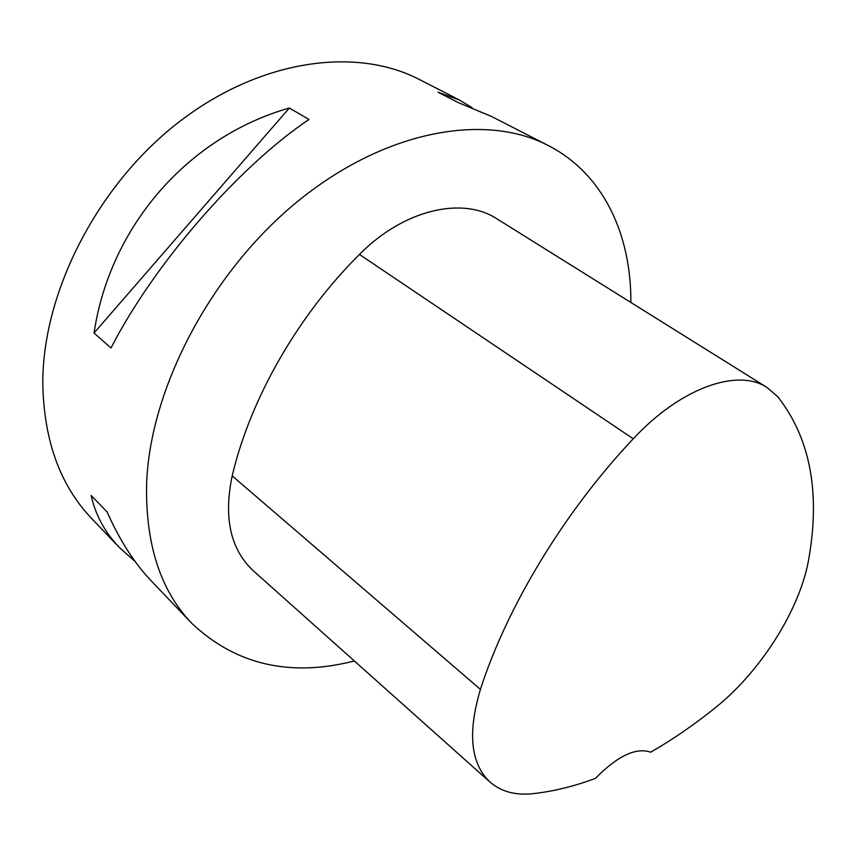 <?xml version="1.0" encoding="UTF-8"?>
<svg xmlns="http://www.w3.org/2000/svg" width="856" height="856" viewBox="0 0 856 856"><rect width="100%" height="100%" fill="white"/><g stroke="black" fill="none" stroke-linecap="round" stroke-linejoin="round"><path stroke-width="1.28" d="M135.269 561.664L119.294 547.423L91.838 518.683C60.316 485.78 43.966 440.861 42.8 383.927C42.276 293.276 96.782 185.666 178.433 122.429C260.149 59.053 356.214 46.566 419.429 79.533L459.565 100.099L472.095 107.663M354.373 660.982C290.045 677.331 235.881 664.812 191.894 623.446C160.65 590.94 145.552 544.662 146.579 484.614C149.618 388.881 211.132 271.331 298.798 200.486C386.527 129.459 485.962 112.896 548.354 145.584C603.79 174.036 631.268 234.972 630.883 302.489M548.354 145.584L491.451 116.437L458.345 102.645L438.015 92.191L459.565 100.099M119.294 547.423C105.01 532.571 95.615 515.269 91.132 495.506L107.075 511.888C119.626 540.232 134.478 563.366 151.608 581.267L191.894 623.446M289.349 108.006L308.963 119.455C238.428 166.963 154.604 263.252 110.98 347.975L94.021 333.016C110.082 225.813 188.406 136.767 289.349 108.006L94.021 333.016M489.974 782.042L253.216 570.685C230.478 549.381 223.459 517.784 232.19 475.883C250.102 399.399 297.535 315.95 359.456 254.446C403.775 209.442 462.529 196.249 496.887 218.815L767.062 387.511L777.676 396.596C809.84 437.587 820.316 491.087 809.081 557.096C801.163 607.674 761.326 671.061 715.284 707.762C694.195 724.743 672.666 739.563 650.71 752.199C635.997 747.138 617.572 755.869 595.434 778.382C574.28 786.279 553.5 791.372 533.085 793.662C515.483 795.545 501.113 791.672 489.974 782.042C470.64 763.734 467.451 732.843 480.43 689.369C507.084 606.572 564.425 511.631 633.258 438.807C680.766 387.629 737.818 367.952 767.062 387.511M480.43 689.369L232.19 475.883M633.258 438.807L359.456 254.446"/></g></svg>
